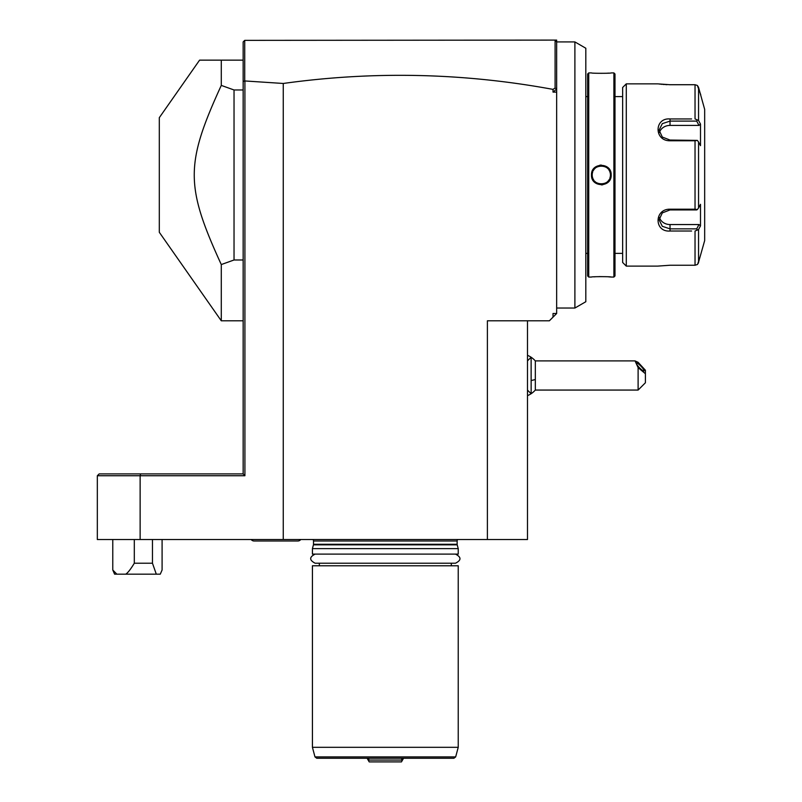 <?xml version="1.0" encoding="UTF-8"?>
<svg xmlns="http://www.w3.org/2000/svg" width="802" height="802" viewBox="0 0 802 802"><rect width="100%" height="100%" fill="white"/><g stroke="black" fill="none" stroke-linecap="round" stroke-linejoin="round"><path stroke-width="1.2" d="M527.495 320.8L527.495 539.525L97.333 539.525L97.333 475.736L140.129 475.736L140.129 539.525M487.395 539.525L487.395 320.8L549.37 320.8L553.019 317.151L553.019 313.512L556.658 313.512L556.658 40.1L244.72 40.361L244.72 80.942L283.256 83.468L283.256 539.525M244.911 81.112L244.911 475.736L140.129 475.736L140.601 473.912L99.157 473.912L97.333 475.736M283.256 83.468C373.491 70.897 463.406 72.872 553.019 89.383L553.019 92.1L556.658 92.1M556.658 308.038L574.894 308.038L574.894 41.925L556.658 41.925L556.638 89.062L553.019 92.1M553.019 89.383L555.094 88.03L556.638 89.062M556.638 41.904L555.094 40.361L555.094 88.03M244.72 40.361L243.156 41.925L243.156 473.912L140.601 473.912M243.156 473.912L244.911 475.736M244.72 80.942L243.156 81.583M556.658 313.512L553.019 317.151M527.495 360.86L531.104 357.251L531.145 393.712L531.145 357.251A21.875 21.875 0 0 0 527.495 355.316M531.145 357.271A21.875 21.875 0 0 1 535.325 360.9L535.325 379.496A21.875 6.025 180 0 1 531.145 380.499M531.145 393.692A21.875 21.875 0 0 0 535.325 390.063L535.325 379.496M638.111 390.063L638.111 367.627L645.399 373.722L645.399 382.775L638.111 390.063L535.325 390.063M638.111 367.627L635.034 360.9L638.111 362.314L645.399 370.233L645.399 373.722M636.377 363.306A5.464 1.063 -133.9 0 1 636.457 363.075A5.464 1.063 -133.9 0 1 640.638 365.892A5.464 1.063 -133.9 0 1 644.116 370.735A5.464 1.063 -133.9 0 1 644.036 370.965A5.464 1.063 -133.9 0 1 639.856 368.148A5.464 1.063 -133.9 0 1 636.377 363.306M574.894 308.038L585.821 301.722L585.821 48.24L574.894 41.925M587.645 96.601L585.821 96.601M587.645 253.362L585.821 253.362M587.645 74.005L587.645 275.958L588.738 277.051L591.475 277.051C590.884 276.53 611.746 276.53 611.164 277.051L613.891 277.051L613.891 72.912L611.164 72.912C611.746 73.433 590.894 73.433 591.475 72.912L588.738 72.912L587.645 74.005M588.738 72.912L588.738 277.051M611.164 174.986C611.715 187.818 590.873 187.738 591.475 174.986C590.924 162.154 611.756 162.225 611.164 174.986L610.432 174.986C611.054 186.736 591.565 186.686 592.207 174.986C591.585 163.227 611.074 163.277 610.432 174.986A9.113 9.113 0 0 1 610.402 175.728M611.164 277.051L608.618 276.84M606.432 276.7L599.014 276.6M595.856 276.72L593.991 276.84M606.432 73.263L608.618 73.122M601.32 165.072L599.896 165.172M601.32 184.891L602.743 184.791M613.891 72.912L614.984 74.005L614.984 275.958L613.891 277.051M622.643 253.362L614.984 253.362M622.643 96.601L614.984 96.601M626.292 266.114L626.292 83.849L622.643 87.488L622.643 262.475L626.292 266.114L657.64 266.114L670.031 265.241L695.033 265.241L670.031 265.241M669.52 84.721L695.033 84.721L670.031 84.721L657.77 83.869M626.292 83.849L657.64 83.849M691.595 231.026L670.031 231.026C654.041 232.289 654.151 208.841 670.031 209.202L695.033 209.202L695.033 140.761L670.031 140.761C654.081 141.092 654.111 117.643 670.031 118.947L691.595 118.947M698.201 263.407L704.667 240.6L704.667 109.363L698.552 87.428L698.552 120.42L695.033 118.947L695.033 84.721L697.349 85.443L698.482 87.187M659.775 84.12L660.327 84.18M661.359 84.29L662.231 84.37M663.384 84.471L664.277 84.531M665.59 84.611L667.074 84.671M688.266 118.947L670.031 118.947L670.031 121.102L696.707 121.102L697.349 120.019M695.033 140.761L697.349 140.4L698.552 141.984L698.552 207.979L700.497 204.299L700.497 225.863L698.993 224.55L696.707 228.861L670.031 228.861L670.031 231.026L688.266 231.026M700.006 257.051L697.61 264.259M697.349 264.52L695.033 265.241L695.033 231.026L698.552 229.542L698.552 262.535M696.707 228.861L697.349 229.943M698.993 224.55L670.031 224.55L670.031 228.861L662.312 226.314L659.094 219.818L662.322 212.891L670.031 209.923L696.707 209.923L697.349 209.563L695.033 209.202M698.552 207.979L697.349 209.563M670.031 140.761L670.031 140.049L697.349 140.4M670.031 140.049L662.322 137.072L659.094 130.145L662.312 123.648L670.031 121.102L670.031 125.413A10.937 9.474 180 0 0 659.444 132.53M698.552 120.42L700.497 124.099L698.993 125.413L670.031 125.413M696.707 121.102L698.993 125.413M700.497 124.099L700.497 145.663L698.552 141.984M700.497 225.863L698.552 229.542M700.758 94.786L697.349 85.443M670.031 224.55A10.937 9.474 0 0 1 659.444 217.442M610.302 176.49A9.113 9.113 0 0 1 610.152 177.232M610.111 177.382A9.113 9.113 0 0 1 609.921 177.974M609.289 179.397A9.113 9.113 0 0 1 608.888 180.059M608.427 180.691A9.113 9.113 0 0 1 607.355 181.813M606.743 182.305A9.113 9.113 0 0 1 605.42 183.117M603.986 183.698A9.113 9.113 0 0 1 603.234 183.889M601.701 184.089A9.113 9.113 0 0 1 600.919 184.089M599.385 183.889A9.113 9.113 0 0 1 598.633 183.688M597.199 183.107A9.113 9.113 0 0 1 596.518 182.726M595.274 181.803A9.113 9.113 0 0 1 594.713 181.262M593.741 180.049A9.113 9.113 0 0 1 592.989 178.686M592.708 177.964A9.113 9.113 0 0 1 592.528 177.392M592.488 177.222A9.113 9.113 0 0 1 592.327 176.47M592.237 175.728A9.113 9.113 0 0 1 592.237 174.234M610.432 174.986A9.113 9.113 0 0 0 610.402 174.245M610.312 173.493A9.113 9.113 0 0 0 610.152 172.741M610.111 172.57A9.113 9.113 0 0 0 609.931 172.009M609.65 171.277A9.113 9.113 0 0 0 608.898 169.914M607.926 168.701A9.113 9.113 0 0 0 607.365 168.159M606.122 167.237A9.113 9.113 0 0 0 605.44 166.856M603.996 166.275A9.113 9.113 0 0 0 603.254 166.074M601.711 165.874A9.113 9.113 0 0 0 600.939 165.874M599.405 166.074A9.113 9.113 0 0 0 598.653 166.265M597.209 166.846A9.113 9.113 0 0 0 595.886 167.658M595.284 168.149A9.113 9.113 0 0 0 594.212 169.272M593.751 169.904A9.113 9.113 0 0 0 593.34 170.565M592.708 171.989A9.113 9.113 0 0 0 592.528 172.58M592.488 172.731A9.113 9.113 0 0 0 592.327 173.473M243.156 60.15L199.578 60.15L221.282 60.15L221.282 85.403L234.034 89.974L243.156 89.974M243.156 259.988L234.034 259.988L234.034 89.974M199.578 60.15L159.307 117.673L159.307 232.289L221.282 320.8L221.282 264.56L234.034 259.988M221.282 264.56C185.242 185.853 185.242 164.109 221.282 85.403M112.771 569.991L116.831 574.162L114.586 574.162L112.771 569.991L112.771 539.525M134.305 539.525L134.305 563.225L152.47 563.225L156.29 574.162L160.28 574.162L162.094 569.991L162.094 539.525M116.831 574.162L125.754 574.162C127.809 572.899 130.656 569.25 134.305 563.225M152.47 539.525L152.47 563.225M156.29 574.162L125.754 574.162M312.95 539.525A2.185 2.185 0 0 1 313.512 540.989L313.512 544.267A2.185 2.185 0 0 1 313.432 544.839L312.419 548.638L312.419 554.112L458.233 554.112L458.233 548.638L312.419 548.638M457.701 539.525A2.185 2.185 0 0 0 457.14 540.989L457.14 544.267A2.185 2.185 0 0 0 457.21 544.839L458.233 548.638M319.346 565.771L319.346 563.225L315.146 563.225L455.496 563.225C461.461 560.217 461.461 557.179 455.496 554.112M451.305 565.771L451.305 563.225L455.496 563.225M458.233 565.771L312.419 565.771L312.419 747.314L458.233 747.314L458.233 565.771M455.666 756.908L314.985 756.908L316.74 758.251L453.902 758.251L455.666 756.908L458.233 747.314M368.92 758.251L368.549 760.767L369.201 761.9L401.451 761.9L403.556 758.251M367.095 758.251L368.549 760.767M368.92 760.075L401.732 760.075L401.732 758.251M401.732 760.075L402.103 760.767M251.176 539.525A3.649 3.649 0 0 0 254.084 540.989L297.833 540.989A3.649 3.649 0 0 0 300.75 539.525M670.031 209.202L670.031 209.923M591.475 174.986L592.207 174.986M457.14 540.989L313.512 540.989M457.14 544.267L313.512 544.267M457.21 544.839L313.432 544.839M527.495 390.103L531.104 393.712A21.875 21.875 0 0 1 527.495 395.647M535.325 360.9L634.983 360.9M243.156 320.8L221.282 320.8M315.146 554.112C309.191 557.079 309.191 560.117 315.146 563.225M314.985 756.908L312.419 747.314"/></g></svg>
